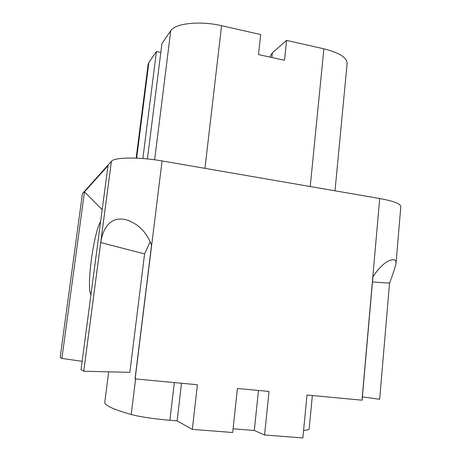 <?xml version="1.0" encoding="UTF-8"?>
<svg xmlns="http://www.w3.org/2000/svg" width="461" height="461" viewBox="0 0 461 461"><rect width="100%" height="100%" fill="white"/><g stroke="black" fill="none" stroke-linecap="round" stroke-linejoin="round"><path stroke-width="0.69" d="M144.587 253.913L100.711 242.567L83.758 371.22L129.835 372.355L144.587 253.913L150.246 241.552M372.465 281.971L389.539 283.129C392.778 274.687 394.933 268.169 396.005 263.577C396.218 261.37 395.538 260.09 393.976 259.727C387.776 259.572 380.763 265.225 372.932 276.681L362.087 400.194L307.003 395.025L302.865 437.95L264.574 434.982L269.034 391.458L237.415 388.49L232.69 432.51L192.329 429.381L197.412 384.739L135.033 378.884L151.548 245.235C146.425 231.555 137.516 222.957 124.822 219.436C110.283 216.624 102.959 228.183 100.711 242.567M362.375 396.875L379.657 399.284L389.539 283.129M60.184 357.436L82.433 193.614L60.184 357.436L61.901 358.439L82.144 361.315M100.602 221.729C97.749 225.233 93.646 242.417 91.376 259.774C89.025 277.153 88.754 293 91.007 294.308M192.329 429.381L177.133 420.87L169.896 420.294C153.461 418.865 140.565 416.94 131.206 414.514C112.928 409.293 104.128 405.156 104.814 402.096L108.687 371.837M82.433 193.614L111.406 161.321L83.746 371.214L81.044 369.636L108.007 165.724L84.467 191.851L61.901 358.439M361.994 400.183L379.703 198.53L162.076 160.941L135.142 378.896M312.351 395.526L309.141 429.11C309.049 429.767 307.205 430.165 303.597 430.309M264.574 434.982L254.299 430.482L233.087 428.805M147.405 158.936L161.955 43.484L170.749 30.731C175.094 23.327 199.936 20.601 221.568 25.707L260.695 34.546L258.494 54.577L284.495 60.253L286.592 40.395L323.887 48.82C339.284 52.687 347.029 57.567 347.127 63.468L335.009 190.814M142.87 158.526L156.435 51.482L148.874 62.442L136.646 158.14M271.846 57.492L272.347 52.831L269.904 57.066M272.347 52.831L286.592 40.395M136.156 158.123L148.154 64.258L148.874 62.442M160.826 52.416L156.435 51.482M111.406 161.321C114.288 157.189 139.026 156.844 162.076 160.941M379.703 198.53C393.515 201.071 400.551 203.75 400.816 206.563L396.005 263.577M258.465 390.467L254.299 430.482M181.507 383.247L177.133 420.87M102.198 209.657L84.467 191.851M135.597 378.936L131.206 414.514M174.327 382.572L169.896 420.294M154.642 159.794L170.749 30.731M221.568 25.707L204.955 168.346M310.23 186.532L323.887 48.82M129.795 220.998L124.822 219.436M392.899 259.67L393.976 259.727"/></g></svg>
